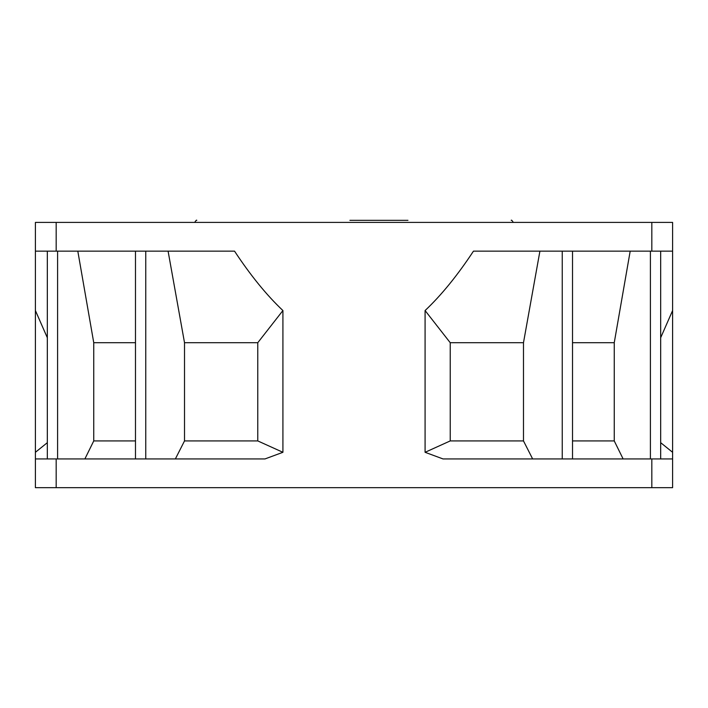 <?xml version="1.0" encoding="UTF-8"?>
<svg xmlns="http://www.w3.org/2000/svg" width="708" height="708" viewBox="0 0 708 708"><rect width="100%" height="100%" fill="white"/><g stroke="black" fill="none" stroke-linecap="round" stroke-linejoin="round"><path stroke-width="1.06" d="M304.422 222.401L264.394 222.401M611.261 222.401L558.417 222.401M655.528 222.401L594.092 222.401M661.865 222.401L659.298 222.401M659.343 222.401L658.599 222.401M603.543 222.401L487.839 222.401M473.139 222.401L380.284 222.401M298.024 222.401L293.448 222.401M207.417 222.401L165.787 222.401M172.141 222.401L94.093 222.401M196.78 220.33C196.629 219.763 195.939 220.453 194.7 222.401L193.762 222.401M172.389 222.401L171.628 222.401M539.912 251.145L523.486 342.707L450.226 342.707L425.083 310.546C441.314 295.245 457.439 275.447 473.466 251.145L672.6 251.145L672.6 222.401L35.4 222.401L35.4 251.145L234.534 251.145C250.561 275.439 266.686 295.236 282.917 310.546L282.917 452.297L264.978 458.934L35.4 458.934L35.4 251.145M93.474 222.401L94.624 222.401M96.067 222.401L168.123 222.401M83.27 222.401L82.367 222.401M101.899 222.401L84.951 222.401M653.634 222.401L626.226 222.401M654.245 222.401L659.44 222.401M611.933 222.401L614.907 222.401M528.699 222.401L530.434 222.401M613.907 222.401L595.198 222.401M593.915 222.401L592.631 222.401M115.369 222.401L114.085 222.401M177.566 222.401L179.301 222.401M48.56 222.401L53.755 222.401M672.6 251.145L672.6 487.67L35.4 487.67L35.4 458.934M82.367 487.67L83.491 487.67M84.252 487.67L101.899 487.67M179.301 487.67L92.819 487.67M53.755 487.67L48.702 487.67M54.366 487.67L54.985 487.67M94.093 487.67L112.802 487.67M114.085 487.67L115.369 487.67M659.44 487.67L654.245 487.67M592.631 487.67L593.915 487.67M595.198 487.67L613.252 487.67M614.907 487.67L611.933 487.67M530.434 487.67L528.699 487.67M626.5 487.67L653.015 487.67M672.6 458.934L443.022 458.934L425.083 452.297L425.083 310.546M407.958 220.33L349.902 220.33M47.33 337.751L35.4 310.546M84.88 458.934L93.748 440.925L93.748 342.707L77.809 251.145M135.485 342.707L93.748 342.707M175.363 458.934L184.514 440.925L184.514 342.707L168.088 251.145M282.917 310.546L257.774 342.707L184.514 342.707M282.917 452.297L257.774 440.925L257.774 342.707M184.514 440.925L257.774 440.925M93.748 440.925L135.485 440.925M47.33 442.677L35.4 452.297M523.486 342.707L523.486 440.925L532.637 458.934M630.191 251.145L614.252 342.707L572.515 342.707M614.252 342.707L614.252 440.925L623.12 458.934M672.6 310.546L660.67 337.751M672.6 452.297L660.67 442.677M572.515 440.925L614.252 440.925M425.083 452.297L450.226 440.925L523.486 440.925M450.226 440.925L450.226 342.707M651.82 487.67L651.82 458.934M56.18 458.934L56.18 487.67M56.18 222.401L56.18 251.145M651.82 251.145L651.82 222.401M57.596 251.145L57.596 458.934M145.751 251.145L145.751 458.934M562.249 458.934L562.249 251.145M650.404 458.934L650.404 251.145M513.3 222.401C512.061 220.453 511.371 219.763 511.22 220.33M47.33 458.934L47.33 251.145M135.485 251.145L135.485 458.934M572.515 458.934L572.515 251.145M660.67 251.145L660.67 458.934"/></g></svg>
